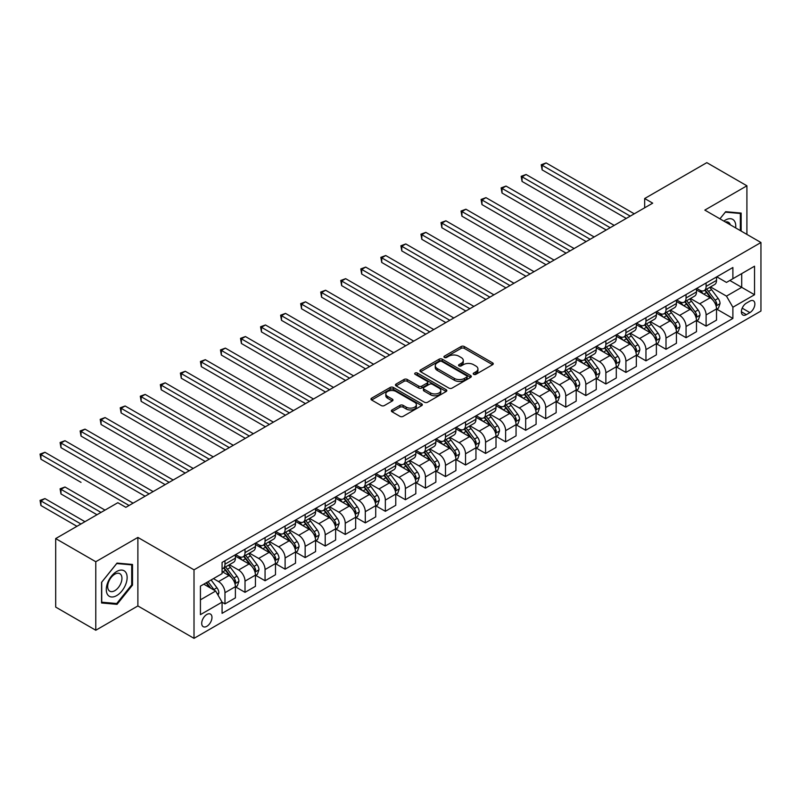 <?xml version="1.0" encoding="UTF-8"?>
<svg xmlns="http://www.w3.org/2000/svg" width="801" height="801" viewBox="0 0 801 801"><rect width="100%" height="100%" fill="white"/><g stroke="black" fill="none" stroke-linecap="round" stroke-linejoin="round"><path stroke-width="1.2" d="M473.681 374.347A1.562 0.901 0 0 0 475.884 374.347L492.605 364.685A2.223 1.282 0 0 0 493.256 363.784A2.223 1.282 0 0 0 492.605 362.873L464.27 346.513A2.223 1.282 0 0 0 461.126 346.513L444.395 356.165A1.562 0.901 0 0 0 443.944 356.805A1.562 0.901 0 0 0 444.395 357.436A1.562 0.901 0 0 0 446.598 357.436L448.77 356.195A7.129 4.115 0 0 1 458.843 356.195L461.206 357.556A7.129 4.115 0 0 1 463.288 360.46A7.129 4.115 0 0 1 461.206 363.374L459.033 364.625A1.562 0.901 0 0 0 458.583 365.256A1.562 0.901 0 0 0 459.033 365.897A1.562 0.901 0 0 0 461.246 365.897L463.409 364.645A7.129 4.115 0 0 1 473.481 364.645L475.844 366.007A7.129 4.115 0 0 1 477.927 368.911A7.129 4.115 0 0 1 475.844 371.824L473.681 373.076A1.562 0.901 0 0 0 473.221 373.707A1.562 0.901 0 0 0 473.681 374.347L473.681 373.076M206.848 626.312A7.259 4.195 120 0 0 211.584 619.914A7.259 4.195 120 0 0 210.473 614.097A7.259 4.195 120 0 0 206.848 614.457A7.259 4.195 120 0 0 202.102 620.855A7.259 4.195 120 0 0 203.214 626.672A7.259 4.195 120 0 0 206.848 626.312M392.019 409.952A2.223 1.282 0 0 0 391.359 410.863A2.223 1.282 0 0 0 392.019 411.764L399.969 416.36A2.223 1.282 0 0 0 403.113 416.36L421.686 405.636A2.223 1.282 0 0 0 422.337 404.725A2.223 1.282 0 0 0 421.686 403.814L393.351 387.454A2.223 1.282 0 0 0 390.207 387.454L371.624 398.177A2.223 1.282 0 0 0 370.973 399.088A2.223 1.282 0 0 0 371.624 399.999L381.236 405.546A2.223 1.282 0 0 0 384.38 405.546L392.33 400.951A2.223 1.282 0 0 0 392.981 400.039A2.223 1.282 0 0 0 392.33 399.138L387.564 396.385A5.957 3.434 0 0 1 385.822 393.952A5.957 3.434 0 0 1 389.496 390.778A5.957 3.434 0 0 1 395.994 391.519L414.648 402.292A5.957 3.434 0 0 1 416.39 404.725A5.957 3.434 0 0 1 412.715 407.899A5.957 3.434 0 0 1 406.227 407.158L403.113 405.356A2.223 1.282 0 0 0 399.969 405.356L392.019 409.952L392.019 411.764L399.969 407.208L399.969 405.356M137.882 537.421L95.78 561.731L55.69 538.582L55.69 607.098L95.78 630.247L137.882 605.946L194.012 638.347L194.012 569.831L137.882 537.421L137.882 605.946M746.912 234.413L746.912 185.802L704.82 210.102L760.95 242.513L194.012 569.831M746.912 185.802L706.822 162.653L644.675 198.528L644.675 207.789M55.69 538.582L117.837 502.698L125.857 507.333L652.695 203.164L644.675 198.528M448.92 388.095A2.223 1.282 0 0 0 452.074 388.095L470.648 377.371A2.223 1.282 0 0 0 471.298 376.46A2.223 1.282 0 0 0 470.648 375.549L442.312 359.188A2.223 1.282 0 0 0 439.158 359.188L420.585 369.912A2.223 1.282 0 0 0 419.934 370.823A2.223 1.282 0 0 0 420.585 371.734L448.92 388.095M415.779 374.678A1.562 0.901 0 0 1 417.361 374.898L417.361 373.046L446.167 389.686A2.223 1.282 0 0 1 446.818 390.588A2.223 1.282 0 0 1 446.167 391.499L427.594 402.222A2.223 1.282 0 0 1 424.44 402.222L396.105 385.862L396.105 384.049A2.223 1.282 0 0 0 395.454 384.961A2.223 1.282 0 0 0 396.105 385.862M396.105 384.049L404.054 379.454A2.223 1.282 0 0 1 407.208 379.454L418.703 386.092A2.223 1.282 0 0 0 421.847 386.092L427.123 383.048A2.223 1.282 0 0 0 427.774 382.137A2.223 1.282 0 0 0 427.123 381.226L415.158 374.327A1.562 0.901 0 0 1 414.698 373.687A1.562 0.901 0 0 1 415.659 372.855A1.562 0.901 0 0 1 417.361 373.046M749.886 301.126L746.352 303.158A7.029 4.055 120 0 0 741.766 309.356A7.029 4.055 120 0 0 742.837 314.993A7.029 4.055 120 0 0 746.352 314.643L749.886 312.61A7.029 4.055 120 0 0 754.482 306.413A7.029 4.055 120 0 0 753.401 300.775A7.029 4.055 120 0 0 749.886 301.126M194.012 638.347L760.95 311.028L760.95 242.513M716.765 276.816L726.467 282.423L732.885 278.718L732.885 267.514L222.077 562.422L222.077 573.626L200.43 586.122L200.43 614.647L222.077 602.142L222.077 613.346L732.885 318.438L732.885 307.234L726.467 296.12L710.517 286.918M732.885 278.718L754.532 266.212L754.532 294.738L732.885 307.234M95.78 561.731L95.78 630.247M729.841 280.48L741.706 287.329L741.706 273.622L754.532 266.212M726.467 296.12L741.706 287.329L754.532 294.738M200.43 599.829L215.659 591.038L203.794 584.179M222.077 602.242L224.971 603.904L224.971 592.7A9.071 5.237 -120 0 0 218.553 581.586L213.416 578.622M224.971 603.904L235.394 597.886L235.394 586.682A9.071 5.237 -120 0 0 228.976 575.569L222.077 571.594M235.634 586.913L245.016 592.329L245.016 581.125A9.071 5.237 -120 0 0 238.598 570.012L229.386 564.695M245.016 592.329L255.439 586.312L255.439 575.108A9.071 5.237 -120 0 0 249.021 563.994L235.394 556.124M255.679 575.338L265.061 580.755L265.061 569.551A9.071 5.237 -120 0 0 258.643 558.437L249.431 553.121M265.061 580.755L275.484 574.738L275.484 563.534A9.071 5.237 -120 0 0 269.066 552.42L255.439 544.55M275.724 563.764L285.106 569.181L285.106 557.977A9.071 5.237 -120 0 0 278.688 546.863L269.486 541.546M285.106 569.181L295.529 563.163L295.529 551.959A9.071 5.237 -120 0 0 289.121 540.845L275.484 532.975M295.769 552.189L305.151 557.606L305.151 546.402A9.071 5.237 -120 0 0 298.743 535.288L289.531 529.972M305.151 557.606L315.584 551.589L315.584 540.385A9.071 5.237 -120 0 0 309.166 529.271L295.529 521.401M315.824 540.615L325.206 546.032L325.206 534.828A9.071 5.237 -120 0 0 318.788 523.724L309.576 518.397M325.206 546.032L335.629 540.014L335.629 528.81A9.071 5.237 -120 0 0 329.211 517.696L315.584 509.826M335.869 529.04L345.251 534.457L345.251 523.253A9.071 5.237 -120 0 0 338.833 512.149L329.622 506.823M345.251 534.457L355.674 528.44L355.674 517.236A9.071 5.237 -120 0 0 349.256 506.122L335.629 498.252M355.914 517.466L365.296 522.883L365.296 511.679A9.071 5.237 -120 0 0 358.878 500.575L349.667 495.248M365.296 522.883L375.719 516.865L375.719 505.661A9.071 5.237 -120 0 0 369.311 494.547L355.674 486.678M375.959 505.892L385.341 511.308L385.341 500.104A9.071 5.237 -120 0 0 378.933 489L369.722 483.674M385.341 511.308L395.764 505.291L395.764 494.087A9.071 5.237 -120 0 0 389.356 482.973L375.719 475.103M396.004 494.317L405.396 499.734L405.396 488.53A9.071 5.237 -120 0 0 398.978 477.426L389.767 472.099M405.396 499.734L415.819 493.716L415.819 482.512A9.071 5.237 -120 0 0 409.401 471.409L395.764 463.529M416.059 482.743L425.441 488.159L425.441 476.955A9.071 5.237 -120 0 0 419.023 465.852L409.812 460.535M425.441 488.159L435.864 482.142L435.864 470.938A9.071 5.237 -120 0 0 429.446 459.834L415.819 451.954M436.104 471.168L445.486 476.585L445.486 465.381A9.071 5.237 -120 0 0 439.068 454.277L429.857 448.96M445.486 476.585L455.909 470.567L455.909 459.363A9.071 5.237 -120 0 0 449.491 448.26L435.864 440.38M456.149 459.594L465.531 465.011L465.531 453.807A9.071 5.237 -120 0 0 459.123 442.703L449.912 437.386M465.531 465.011L475.954 458.993L475.954 447.789A9.071 5.237 -120 0 0 469.546 436.685L455.909 428.815M476.195 448.019L485.576 453.436L485.576 442.232A9.071 5.237 -120 0 0 479.168 431.128L469.957 425.812M485.576 453.436L496.009 447.419L496.009 436.215A9.071 5.237 -120 0 0 489.591 425.111L475.954 417.241M496.25 436.445L505.631 441.862L505.631 430.658A9.071 5.237 -120 0 0 499.213 419.554L490.002 414.237M505.631 441.862L516.054 435.844L516.054 424.64A9.071 5.237 -120 0 0 509.636 413.536L496.009 405.666M516.295 424.88L525.676 430.297L525.676 419.093A9.071 5.237 -120 0 0 519.258 407.979L510.047 402.663M525.676 430.297L536.099 424.27L536.099 413.066A9.071 5.237 -120 0 0 529.681 401.962L516.054 394.092M536.34 413.306L545.721 418.723L545.721 407.519A9.071 5.237 -120 0 0 539.303 396.405L530.092 391.088M545.721 418.723L556.144 412.695L556.144 401.491A9.071 5.237 -120 0 0 549.736 390.387L536.099 382.518M556.385 401.732L565.766 407.148L565.766 395.944A9.071 5.237 -120 0 0 559.358 384.83L550.147 379.514M565.766 407.148L576.189 401.121L576.189 389.917A9.071 5.237 -120 0 0 569.781 378.813L556.144 370.943M576.44 390.157L585.821 395.574L585.821 384.37A9.071 5.237 -120 0 0 579.403 373.256L570.192 367.939M585.821 395.574L596.244 389.546L596.244 378.342A9.071 5.237 -120 0 0 589.826 367.238L576.189 359.369M596.485 378.583L605.866 383.999L605.866 372.795A9.071 5.237 -120 0 0 599.448 361.682L590.237 356.365M605.866 383.999L616.289 377.982L616.289 366.778A9.071 5.237 -120 0 0 609.871 355.664L596.244 347.794M616.53 367.008L625.911 372.425L625.911 361.221A9.071 5.237 -120 0 0 619.493 350.107L610.282 344.79M625.911 372.425L636.334 366.407L636.334 355.203A9.071 5.237 -120 0 0 629.916 344.09L616.289 336.22M636.575 355.434L645.956 360.85L645.956 349.647A9.071 5.237 -120 0 0 639.548 338.533L630.337 333.216M645.956 360.85L656.379 354.833L656.379 343.629A9.071 5.237 -120 0 0 649.971 332.515L636.334 324.645M656.62 343.859L666.001 349.276L666.001 338.072A9.071 5.237 -120 0 0 659.593 326.958L650.382 321.642M666.001 349.276L676.434 343.259L676.434 332.055A9.071 5.237 -120 0 0 670.016 320.941L656.379 313.071M676.675 332.285L686.057 337.702L686.057 326.498A9.071 5.237 -120 0 0 679.638 315.384L670.427 310.067M686.057 337.702L696.48 331.684L696.48 320.48A9.071 5.237 -120 0 0 690.062 309.366L676.434 301.496M696.72 320.71L706.102 326.127L706.102 314.923A9.071 5.237 -120 0 0 699.684 303.809L690.472 298.493M706.102 326.127L716.525 320.11L716.525 308.906A9.071 5.237 -120 0 0 710.107 297.792L696.48 289.922M696.72 288.39L699.684 290.102A9.071 5.237 -120 0 0 704.219 290.553A9.071 5.237 -120 0 0 706.102 286.398L706.102 282.973M676.675 299.964L679.638 301.677A9.071 5.237 -120 0 0 684.174 302.127A9.071 5.237 -120 0 0 686.057 297.972L686.057 294.548M656.62 311.539L659.593 313.251A9.071 5.237 -120 0 0 664.129 313.702A9.071 5.237 -120 0 0 666.001 309.546L666.001 306.122M636.575 323.113L639.548 324.826A9.071 5.237 -120 0 0 644.084 325.276A9.071 5.237 -120 0 0 645.956 321.121L645.956 317.697M616.53 334.688L619.493 336.4A9.071 5.237 -120 0 0 624.029 336.851A9.071 5.237 -120 0 0 625.911 332.695L625.911 329.271M596.485 346.262L599.448 347.974A9.071 5.237 -120 0 0 603.984 348.425A9.071 5.237 -120 0 0 605.866 344.27L605.866 340.846M576.44 357.837L579.403 359.549A9.071 5.237 -120 0 0 583.939 359.999A9.071 5.237 -120 0 0 585.821 355.844L585.821 352.42M556.385 369.411L559.358 371.123A9.071 5.237 -120 0 0 563.894 371.574A9.071 5.237 -120 0 0 565.766 367.419L565.766 363.994M536.34 380.986L539.303 382.698A9.071 5.237 -120 0 0 543.839 383.148A9.071 5.237 -120 0 0 545.721 378.993L545.721 375.569M516.295 392.56L519.258 394.272A9.071 5.237 -120 0 0 523.794 394.723A9.071 5.237 -120 0 0 525.676 390.568L525.676 387.143M496.25 404.135L499.213 405.847A9.071 5.237 -120 0 0 503.749 406.297A9.071 5.237 -120 0 0 505.631 402.142L505.631 398.718M476.195 415.709L479.168 417.421A9.071 5.237 -120 0 0 483.704 417.872A9.071 5.237 -120 0 0 485.576 413.716L485.576 410.292M456.149 427.283L459.123 428.996A9.071 5.237 -120 0 0 463.659 429.446A9.071 5.237 -120 0 0 465.531 425.291L465.531 421.867M436.104 438.858L439.068 440.57A9.071 5.237 -120 0 0 443.604 441.021A9.071 5.237 -120 0 0 445.486 436.865L445.486 433.441M416.059 450.432L419.023 452.144A9.071 5.237 -120 0 0 423.559 452.595A9.071 5.237 -120 0 0 425.441 448.44L425.441 445.016M396.004 462.007L398.978 463.719A9.071 5.237 -120 0 0 403.514 464.169A9.071 5.237 -120 0 0 405.396 460.014L405.396 456.59M375.959 473.581L378.933 475.293A9.071 5.237 -120 0 0 383.469 475.744A9.071 5.237 -120 0 0 385.341 471.589L385.341 468.164M355.914 485.156L358.878 486.868A9.071 5.237 -120 0 0 363.414 487.318A9.071 5.237 -120 0 0 365.296 483.163L365.296 479.739M335.869 496.73L338.833 498.442A9.071 5.237 -120 0 0 343.369 498.893A9.071 5.237 -120 0 0 345.251 494.738L345.251 491.313M315.824 508.305L318.788 510.017A9.071 5.237 -120 0 0 323.324 510.467A9.071 5.237 -120 0 0 325.206 506.312L325.206 502.888M295.769 519.879L298.743 521.591A9.071 5.237 -120 0 0 303.279 522.042A9.071 5.237 -120 0 0 305.151 517.887L305.151 514.462M275.724 531.453L278.688 533.166A9.071 5.237 -120 0 0 283.234 533.616A9.071 5.237 -120 0 0 285.106 529.461L285.106 526.037M255.679 543.028L258.643 544.74A9.071 5.237 -120 0 0 263.179 545.191A9.071 5.237 -120 0 0 265.061 541.035L265.061 537.611M235.634 554.602L238.598 556.315A9.071 5.237 -120 0 0 243.134 556.765A9.071 5.237 -120 0 0 245.016 552.61L245.016 549.186M716.765 309.136L732.885 318.438M704.219 290.553L714.642 284.535A9.071 5.237 -120 0 0 716.525 280.38L716.525 276.956M684.174 302.127L694.597 296.11A9.071 5.237 -120 0 0 696.48 291.954L696.48 288.53M664.129 313.702L674.552 307.684A9.071 5.237 -120 0 0 676.434 303.529L676.434 300.105M644.084 325.276L654.507 319.259A9.071 5.237 -120 0 0 656.379 315.103L656.379 311.679M624.029 336.851L634.462 330.833A9.071 5.237 -120 0 0 636.334 326.678L636.334 323.254M603.984 348.425L614.407 342.407A9.071 5.237 -120 0 0 616.289 338.252L616.289 334.828M583.939 359.999L594.362 353.982A9.071 5.237 -120 0 0 596.244 349.827L596.244 346.402M563.894 371.574L574.317 365.556A9.071 5.237 -120 0 0 576.189 361.401L576.189 357.977M543.839 383.148L554.272 377.131A9.071 5.237 -120 0 0 556.144 372.976L556.144 369.551M523.794 394.723L534.217 388.705A9.071 5.237 -120 0 0 536.099 384.55L536.099 381.126M503.749 406.297L514.172 400.28A9.071 5.237 -120 0 0 516.054 396.125L516.054 392.7M483.704 417.872L494.127 411.854A9.071 5.237 -120 0 0 496.009 407.699L496.009 404.275M463.659 429.446L474.082 423.429A9.071 5.237 -120 0 0 475.954 419.273L475.954 415.849M443.604 441.021L454.027 435.003A9.071 5.237 -120 0 0 455.909 430.848L455.909 427.424M423.559 452.595L433.982 446.578A9.071 5.237 -120 0 0 435.864 442.422L435.864 438.998M403.514 464.169L413.937 458.152A9.071 5.237 -120 0 0 415.819 453.997L415.819 450.573M383.469 475.744L393.892 469.726A9.071 5.237 -120 0 0 395.764 465.571L395.764 462.147M363.414 487.318L373.847 481.301A9.071 5.237 -120 0 0 375.719 477.146L375.719 473.721M343.369 498.893L353.792 492.875A9.071 5.237 -120 0 0 355.674 488.72L355.674 485.296M323.324 510.467L333.747 504.45A9.071 5.237 -120 0 0 335.629 500.295L335.629 496.87M303.279 522.042L313.702 516.024A9.071 5.237 -120 0 0 315.584 511.869L315.584 508.445M283.234 533.616L293.657 527.599A9.071 5.237 -120 0 0 295.529 523.443L295.529 520.019M263.179 545.191L273.602 539.173A9.071 5.237 -120 0 0 275.484 535.018L275.484 531.594M243.134 556.765L253.557 550.738A9.071 5.237 -120 0 0 255.439 546.592L255.439 543.158M222.077 568.7A9.071 5.237 -120 0 0 223.089 568.34L233.512 562.312A9.071 5.237 -120 0 0 235.394 558.167L235.394 554.733M223.089 568.34A9.071 5.237 -120 0 0 224.971 564.184L224.971 560.76M215.659 591.038L222.077 602.142M741.145 231.078L741.145 213.076L725.666 211.694L719.929 218.833L725.346 212.145L740.344 213.487L740.344 230.618M101.557 602.973L117.036 604.355L132.505 585.1L132.505 564.465L117.036 563.083L101.557 582.337L101.557 602.973M131.704 584.64L132.505 585.1M115.394 603.413L117.036 604.355M474.302 374.568L475.844 373.677A7.129 4.115 0 0 0 477.927 370.763L477.927 368.911M463.288 360.46L463.288 362.312A7.129 4.115 0 0 1 461.206 365.226L459.664 366.117M492.575 364.705L464.27 348.365A2.223 1.282 0 0 0 461.126 348.365L445.016 357.657M470.648 375.549L470.648 377.371L442.312 361.041A2.223 1.282 0 0 0 439.158 361.041L420.615 371.754M466.713 377.091A1.562 0.901 0 0 0 467.163 376.46A1.562 0.901 0 0 0 466.713 375.819L441.842 361.461A1.562 0.901 0 0 0 439.639 361.461L437.356 362.783A7.129 4.115 0 0 0 435.263 365.687A7.129 4.115 0 0 0 437.356 368.6L454.357 378.412A7.129 4.115 0 0 0 464.43 378.412L466.713 377.091L466.713 378.943A1.562 0.901 0 0 0 467.163 378.312L467.163 376.46M435.263 365.687L435.263 367.539A7.129 4.115 0 0 0 437.356 370.452L437.356 368.6M466.713 378.943L464.43 380.265A7.129 4.115 0 0 1 454.357 380.265L437.356 370.452M396.135 385.882L404.054 381.306L404.054 379.454M427.774 382.137L427.774 383.989A2.223 1.282 0 0 1 427.123 384.901L421.847 387.944A2.223 1.282 0 0 1 418.703 387.944L407.208 381.306A2.223 1.282 0 0 0 404.054 381.306M417.361 374.898L446.137 391.519M430.628 392.981A5.957 3.434 0 0 0 437.116 393.722A5.957 3.434 0 0 0 440.79 390.548A5.957 3.434 0 0 0 439.048 388.115L432.47 384.32A2.223 1.282 0 0 0 429.326 384.32L424.049 387.364A2.223 1.282 0 0 0 423.399 388.275A2.223 1.282 0 0 0 424.049 389.186L430.628 392.981L430.628 394.833A5.957 3.434 0 0 0 437.116 395.574A5.957 3.434 0 0 0 440.79 392.4L440.79 390.548M423.399 388.275L423.399 390.127A2.223 1.282 0 0 0 424.049 391.038L424.049 389.186M430.628 394.833L424.049 391.038M416.39 404.725L416.39 406.578A5.957 3.434 0 0 1 412.715 409.752A5.957 3.434 0 0 1 406.227 409.011L403.113 407.208A2.223 1.282 0 0 0 399.969 407.208M385.822 393.952L385.822 395.804A5.957 3.434 0 0 0 387.564 398.237L387.564 396.385M392.3 400.971L387.564 398.237M421.686 403.814L421.686 405.636L393.351 389.306A2.223 1.282 0 0 0 390.207 389.306L371.654 400.019M716.525 309.276L718.447 308.165L720.049 303.529A6.008 3.474 -120 0 0 718.137 298.413L711.578 289.662A17.352 10.023 -120 0 0 709.686 287.399M703.168 293.787A17.352 10.023 -120 0 0 699.623 290.062M715.974 305.592L716.805 303.789A6.008 3.474 -120 0 0 715.083 300.175L708.535 291.424A17.352 10.023 -120 0 0 706.642 289.161M705.03 290.092A14.398 8.31 60 0 1 707.393 292.776L712.94 300.185M542.117 216.17L586.142 241.582L502.017 193.021L502.017 188.395L506.032 186.072L594.152 236.956M704.72 290.272A17.352 10.023 60 0 1 706.612 292.535L710.968 298.352M630.237 216.12L542.117 165.246L546.122 162.923L634.252 213.807M626.232 218.433L542.117 169.872L542.117 165.246L541.236 164.736L546.122 162.923M542.117 169.872L541.236 164.736M696.48 320.851L698.402 319.739L700.004 315.103A6.008 3.474 -120 0 0 698.092 309.987L691.533 301.236A17.352 10.023 -120 0 0 689.641 298.973M683.123 305.361A17.352 10.023 -120 0 0 679.568 301.637M695.929 317.166L696.76 315.364A6.008 3.474 -120 0 0 695.038 311.749L688.49 302.998A17.352 10.023 -120 0 0 686.597 300.735M684.975 301.667A14.398 8.31 60 0 1 687.348 304.35L692.885 311.759M522.062 227.744L566.087 253.156L481.972 204.595L481.972 199.97L485.977 197.647L574.107 248.53M684.665 301.847A17.352 10.023 60 0 1 686.567 304.11L690.923 309.927M676.434 332.425L678.357 331.314L679.959 326.678A6.008 3.474 -120 0 0 678.036 321.561L671.488 312.811A17.352 10.023 -120 0 0 669.596 310.548M663.078 316.936A17.352 10.023 -120 0 0 659.523 313.211M675.884 328.74L676.715 326.938A6.008 3.474 -120 0 0 674.993 323.324L668.445 314.573A17.352 10.023 -120 0 0 666.542 312.31M664.93 313.241A14.398 8.31 60 0 1 667.293 315.924L672.84 323.324M502.017 239.319L546.042 264.73L461.927 216.17L461.927 211.544L465.932 209.221L554.062 260.105M664.62 313.421A17.352 10.023 60 0 1 666.512 315.684L670.868 321.501M656.379 343.999L658.312 342.888L659.914 338.252A6.008 3.474 -120 0 0 657.991 333.136L651.443 324.385A17.352 10.023 -120 0 0 649.551 322.122M643.033 328.51A17.352 10.023 -120 0 0 639.478 324.785M655.839 340.315L656.67 338.513A6.008 3.474 -120 0 0 654.948 334.898L648.389 326.147A17.352 10.023 -120 0 0 646.497 323.884M644.885 324.816A14.398 8.31 60 0 1 647.248 327.499L652.795 334.898M481.972 250.893L525.997 276.305L441.882 227.744L441.882 223.119L445.887 220.796L534.017 271.679M644.575 324.996A17.352 10.023 60 0 1 646.467 327.259L650.823 333.076M610.192 227.694L522.062 176.821L526.077 174.498L614.207 225.381M606.187 230.007L522.062 181.447L522.062 176.821L521.181 176.31L526.077 174.498M522.062 181.447L521.181 176.31M590.147 239.269L501.136 187.885L506.032 186.072M502.017 193.021L501.136 187.885M570.102 250.843L481.091 199.459L485.977 197.647M481.972 204.595L481.091 199.459M636.334 355.574L638.257 354.463L639.859 349.827A6.008 3.474 -120 0 0 637.946 344.71L631.388 335.959A17.352 10.023 -120 0 0 629.496 333.697M622.978 340.085A17.352 10.023 -120 0 0 619.433 336.36M635.784 351.889L636.615 350.087A6.008 3.474 -120 0 0 634.903 346.473L628.344 337.722A17.352 10.023 -120 0 0 626.452 335.459M624.84 336.39A14.398 8.31 60 0 1 627.203 339.073L632.75 346.473M461.927 262.468L505.952 287.879L421.827 239.319L421.827 234.683L425.842 232.37L513.972 283.254M624.53 336.57A17.352 10.023 60 0 1 626.422 338.833L630.777 344.65M550.057 262.418L461.046 211.033L465.932 209.221M461.927 216.17L461.046 211.033M735.658 227.915A14.738 8.511 120 0 0 734.377 220.916A14.738 8.511 120 0 0 723.854 221.096M730.312 224.821A10.093 5.827 120 0 0 729.631 223.359A10.093 5.827 120 0 0 728.489 222.308A10.093 5.827 120 0 0 725.406 221.987M739.343 212.916L740.344 213.487M116.716 571.493A14.738 8.511 120 0 0 106.283 589.556A14.738 8.511 120 0 0 116.716 595.574A14.738 8.511 120 0 0 127.139 577.511A14.738 8.511 120 0 0 116.716 571.493M114.813 574.197A10.093 5.827 120 0 0 108.215 583.088A10.093 5.827 120 0 0 109.767 591.178A10.093 5.827 120 0 0 114.813 590.677A10.093 5.827 120 0 0 121.402 581.786A10.093 5.827 120 0 0 119.86 573.696A10.093 5.827 120 0 0 114.813 574.197M131.704 584.87L116.716 603.523L101.717 602.192L101.717 582.197L116.716 563.544L131.704 564.875L131.704 584.87M130.713 564.304L131.704 564.875M616.289 367.148L618.212 366.037L619.814 361.401A6.008 3.474 -120 0 0 617.901 356.285L611.343 347.534A17.352 10.023 -120 0 0 609.451 345.271M602.933 351.659A17.352 10.023 -120 0 0 599.378 347.934M615.739 363.464L616.57 361.662A6.008 3.474 -120 0 0 614.848 358.047L608.299 349.296A17.352 10.023 -120 0 0 606.407 347.033M604.795 347.964A14.398 8.31 60 0 1 607.158 350.648L612.705 358.047M441.882 274.042L485.897 299.454L401.782 250.893L401.782 246.257L405.797 243.945L493.917 294.828M604.485 348.145A17.352 10.023 60 0 1 606.377 350.407L610.732 356.225M596.244 378.713L598.167 377.611L599.769 372.976A6.008 3.474 -120 0 0 597.846 367.859L591.298 359.108A17.352 10.023 -120 0 0 589.406 356.845M582.888 363.233A17.352 10.023 -120 0 0 579.333 359.509M595.694 375.038L596.525 373.236A6.008 3.474 -120 0 0 594.803 369.621L588.254 360.871A17.352 10.023 -120 0 0 586.362 358.608M584.74 359.539A14.398 8.31 60 0 1 587.103 362.222L592.65 369.621M421.827 285.617L465.852 311.028L381.737 262.468L381.737 257.832L385.742 255.519L473.872 306.403M584.43 359.709A17.352 10.023 60 0 1 586.322 361.982L590.687 367.799M576.189 390.287L578.122 389.176L579.724 384.55A6.008 3.474 -120 0 0 577.801 379.434L571.253 370.683A17.352 10.023 -120 0 0 569.361 368.42M562.843 374.808A17.352 10.023 -120 0 0 559.288 371.083M575.649 386.613L576.48 384.81A6.008 3.474 -120 0 0 574.758 381.196L568.199 372.445A17.352 10.023 -120 0 0 566.307 370.172M564.695 371.113A14.398 8.31 60 0 1 567.058 373.797L572.605 381.196M401.782 297.191L445.807 322.603L361.692 274.042L361.692 269.406L365.697 267.093L453.827 317.977M564.385 371.284A17.352 10.023 60 0 1 566.277 373.556L570.632 379.374M556.144 401.862L558.067 400.75L559.679 396.125A6.008 3.474 -120 0 0 557.756 391.008L551.208 382.257A17.352 10.023 -120 0 0 549.306 379.994M542.798 386.382A17.352 10.023 -120 0 0 539.243 382.658M555.604 398.187L556.435 396.385A6.008 3.474 -120 0 0 554.713 392.77L548.154 384.019A17.352 10.023 -120 0 0 546.262 381.747M544.65 382.688A14.398 8.31 60 0 1 547.013 385.371L552.56 392.77M381.737 308.765L425.762 334.177L341.637 285.617L341.637 280.981L345.652 278.668L433.782 329.551M544.34 382.858A17.352 10.023 60 0 1 546.232 385.131L550.587 390.948M536.099 413.436L538.022 412.325L539.624 407.699A6.008 3.474 -120 0 0 537.711 402.583L531.153 393.832A17.352 10.023 -120 0 0 529.261 391.569M522.743 397.957A17.352 10.023 -120 0 0 519.198 394.232M535.549 409.762L536.38 407.959A6.008 3.474 -120 0 0 534.657 404.345L528.109 395.594A17.352 10.023 -120 0 0 526.217 393.321M524.605 394.262A14.398 8.31 60 0 1 526.968 396.946L532.515 404.345M361.692 320.34L405.717 345.752L321.591 297.191L321.591 292.555L325.606 290.242L413.727 341.126M524.295 394.432A17.352 10.023 60 0 1 526.187 396.705L530.542 402.523M530.002 273.992L440.991 222.608L445.887 220.796M441.882 227.744L440.991 222.608M509.957 285.567L420.946 234.182L425.842 232.37M421.827 239.319L420.946 234.182M489.912 297.141L400.9 245.757L405.797 243.945M401.782 250.893L400.9 245.757M469.867 308.715L380.855 257.331L385.742 255.519M381.737 262.468L380.855 257.331M449.812 320.29L360.81 268.906L365.697 267.093M361.692 274.042L360.81 268.906M516.054 425.011L517.977 423.899L519.579 419.273A6.008 3.474 -120 0 0 517.666 414.157L511.108 405.406A17.352 10.023 -120 0 0 509.216 403.143M502.698 409.531A17.352 10.023 -120 0 0 499.143 405.807M515.504 421.336L516.335 419.534A6.008 3.474 -120 0 0 514.612 415.919L508.064 407.168A17.352 10.023 -120 0 0 506.172 404.895M504.55 405.827A14.398 8.31 60 0 1 506.923 408.52L512.46 415.919M341.637 331.914L385.661 357.326L301.546 308.765L301.546 304.13L305.551 301.817L393.681 352.7M504.24 406.007A17.352 10.023 60 0 1 506.142 408.28L510.497 414.097M429.767 331.864L340.755 280.48L345.652 278.668M341.637 285.617L340.755 280.48M496.009 436.585L497.932 435.474L499.534 430.848A6.008 3.474 -120 0 0 497.611 425.731L491.063 416.981A17.352 10.023 -120 0 0 489.171 414.718M482.653 421.106A17.352 10.023 -120 0 0 479.098 417.381M495.459 432.91L496.29 431.108A6.008 3.474 -120 0 0 494.567 427.484L488.019 418.743A17.352 10.023 -120 0 0 486.117 416.47M484.505 417.401A14.398 8.31 60 0 1 486.868 420.094L492.415 427.494M321.591 343.489L365.616 368.901L281.501 320.34L281.501 315.704L285.506 313.391L373.636 364.275M484.194 417.581A17.352 10.023 60 0 1 486.087 419.854L490.442 425.671M409.722 343.439L320.71 292.045L325.606 290.242M321.591 297.191L320.71 292.045M475.954 448.16L477.887 447.048L479.489 442.422A6.008 3.474 -120 0 0 477.566 437.306L471.018 428.555A17.352 10.023 -120 0 0 469.126 426.292M462.608 432.67A17.352 10.023 -120 0 0 459.053 428.956M475.414 444.485L476.245 442.683A6.008 3.474 -120 0 0 474.522 439.058L467.964 430.317A17.352 10.023 -120 0 0 466.072 428.044M464.46 428.976A14.398 8.31 60 0 1 466.823 431.669L472.37 439.068M301.546 355.063L345.571 380.475L261.456 331.914L261.456 327.279L265.461 324.966L353.591 375.849M464.149 429.156A17.352 10.023 60 0 1 466.042 431.429L470.397 437.246M389.676 355.013L300.665 303.619L305.551 301.817M301.546 308.765L300.665 303.619M455.909 459.734L457.832 458.623L459.434 453.997A6.008 3.474 -120 0 0 457.521 448.88L450.963 440.129A17.352 10.023 -120 0 0 449.071 437.867M442.553 444.245A17.352 10.023 -120 0 0 439.008 440.53M455.358 456.059L456.19 454.247A6.008 3.474 -120 0 0 454.477 450.633L447.919 441.892A17.352 10.023 -120 0 0 446.027 439.619M444.415 440.55A14.398 8.31 60 0 1 446.778 443.243L452.325 450.643M281.501 366.638L325.526 392.049L241.401 343.489L241.401 338.853L245.416 336.54L333.546 387.424M444.104 440.73A17.352 10.023 60 0 1 445.997 443.003L450.352 448.82M369.631 366.588L280.62 315.194L285.506 313.391M281.501 320.34L280.62 315.194M435.864 471.308L437.787 470.197L439.389 465.571A6.008 3.474 -120 0 0 437.476 460.455L430.918 451.704A17.352 10.023 -120 0 0 429.026 449.441M422.507 455.819A17.352 10.023 -120 0 0 418.953 452.104M435.313 467.634L436.144 465.822A6.008 3.474 -120 0 0 434.422 462.207L427.874 453.466A17.352 10.023 -120 0 0 425.982 451.193M424.37 452.124A14.398 8.31 60 0 1 426.733 454.818L432.27 462.217M261.456 378.212L305.471 403.624L221.356 355.063L221.356 350.427L225.371 348.115L313.491 398.998M424.059 452.305A17.352 10.023 60 0 1 425.952 454.578L430.307 460.395M349.576 378.162L260.565 326.768L265.461 324.966M261.456 331.914L260.565 326.768M415.819 482.883L417.742 481.771L419.344 477.146A6.008 3.474 -120 0 0 417.421 472.029L410.873 463.278A17.352 10.023 -120 0 0 408.981 461.016M402.462 467.394A17.352 10.023 -120 0 0 398.908 463.679M415.268 479.208L416.099 477.396A6.008 3.474 -120 0 0 414.377 473.781L407.829 465.041A17.352 10.023 -120 0 0 405.937 462.768M404.315 463.699A14.398 8.31 60 0 1 406.678 466.392L412.225 473.791M241.401 389.787L285.426 415.198L201.311 366.638L201.311 362.002L205.316 359.689L293.446 410.573M404.004 463.879A17.352 10.023 60 0 1 405.897 466.152L410.262 471.969M329.531 389.737L240.52 338.342L245.416 336.54M241.401 343.489L240.52 338.342M395.764 494.457L397.696 493.346L399.298 488.72A6.008 3.474 -120 0 0 397.376 483.604L390.828 474.853A17.352 10.023 -120 0 0 388.936 472.59M382.417 478.968A17.352 10.023 -120 0 0 378.863 475.253M395.223 490.783L396.054 488.97A6.008 3.474 -120 0 0 394.332 485.356L387.774 476.615A17.352 10.023 -120 0 0 385.882 474.342M384.27 475.273A14.398 8.31 60 0 1 386.633 477.967L392.18 485.366M221.356 401.361L265.381 426.773L181.266 378.212L181.266 373.576L185.271 371.264L273.401 422.147M383.959 475.454A17.352 10.023 60 0 1 385.852 477.726L390.207 483.534M375.719 506.032L377.641 504.92L379.253 500.295A6.008 3.474 -120 0 0 377.331 495.178L370.783 486.427A17.352 10.023 -120 0 0 368.881 484.164M362.372 490.542A17.352 10.023 -120 0 0 358.818 486.828M375.178 502.357L375.999 500.545A6.008 3.474 -120 0 0 374.287 496.93L367.729 488.189A17.352 10.023 -120 0 0 365.837 485.917M364.225 486.848A14.398 8.31 60 0 1 366.588 489.541L372.135 496.94M201.311 412.936L245.336 438.347L161.211 389.787L161.211 385.151L165.226 382.838L253.356 433.721M363.914 487.028A17.352 10.023 60 0 1 365.807 489.301L370.162 495.108M355.674 517.606L357.596 516.495L359.198 511.869A6.008 3.474 -120 0 0 357.286 506.753L350.728 498.002A17.352 10.023 -120 0 0 348.835 495.729M342.317 502.117A17.352 10.023 -120 0 0 338.773 498.402M355.123 513.922L355.954 512.119A6.008 3.474 -120 0 0 354.232 508.505L347.684 499.764A17.352 10.023 -120 0 0 345.792 497.491M344.18 498.422A14.398 8.31 60 0 1 346.543 501.116L352.09 508.515M181.266 424.51L225.281 449.922L141.166 401.361L141.166 396.725L145.181 394.412L233.301 445.296M343.869 498.602A17.352 10.023 60 0 1 345.762 500.875L350.117 506.683M335.629 529.181L337.551 528.069L339.153 523.443A6.008 3.474 -120 0 0 337.241 518.327L330.683 509.576A17.352 10.023 -120 0 0 328.79 507.303M322.272 513.691A17.352 10.023 -120 0 0 318.718 509.977M335.078 525.496L335.909 523.694A6.008 3.474 -120 0 0 334.187 520.079L327.639 511.338A17.352 10.023 -120 0 0 325.747 509.066M324.125 509.997A14.398 8.31 60 0 1 326.498 512.69L332.035 520.089M161.211 436.084L205.236 461.496L121.121 412.926L121.121 408.3L125.126 405.987L213.256 456.87M323.814 510.177A17.352 10.023 60 0 1 325.717 512.45L330.072 518.257M315.584 540.755L317.506 539.644L319.108 535.018A6.008 3.474 -120 0 0 317.186 529.902L310.638 521.151A17.352 10.023 -120 0 0 308.745 518.878M302.227 525.266A17.352 10.023 -120 0 0 298.673 521.551M315.033 537.07L315.864 535.268A6.008 3.474 -120 0 0 314.142 531.654L307.594 522.913A17.352 10.023 -120 0 0 305.692 520.64M304.08 521.571A14.398 8.31 60 0 1 306.443 524.265L311.99 531.664M141.166 447.649L185.191 473.071L101.076 424.5L101.076 419.874L105.081 417.561L193.211 468.445M303.769 521.751A17.352 10.023 60 0 1 305.662 524.024L310.017 529.831M295.529 552.33L297.461 551.218L299.063 546.592A6.008 3.474 -120 0 0 297.141 541.476L290.593 532.725A17.352 10.023 -120 0 0 288.7 530.452M282.182 536.84A17.352 10.023 -120 0 0 278.628 533.126M294.988 548.645L295.819 546.843A6.008 3.474 -120 0 0 294.097 543.228L287.539 534.487A17.352 10.023 -120 0 0 285.647 532.214M284.035 533.146A14.398 8.31 60 0 1 286.398 535.839L291.944 543.238M121.121 459.223L165.146 484.645L81.031 436.074L81.031 431.449L85.036 429.136L173.166 480.009M283.724 533.326A17.352 10.023 60 0 1 285.617 535.599L289.972 541.406M275.484 563.904L277.406 562.793L279.008 558.167A6.008 3.474 -120 0 0 277.096 553.04L270.538 544.3A17.352 10.023 -120 0 0 268.645 542.027M262.127 548.415A17.352 10.023 -120 0 0 258.583 544.7M274.933 560.219L275.764 558.417A6.008 3.474 -120 0 0 274.052 554.803L267.494 546.062A17.352 10.023 -120 0 0 265.602 543.789M263.99 544.72A14.398 8.31 60 0 1 266.353 547.413L271.899 554.813M101.076 470.798L145.101 496.219L60.976 447.649L60.976 443.023L64.991 440.71L153.121 491.584M263.679 544.9A17.352 10.023 60 0 1 265.572 547.173L269.927 552.98M255.439 575.478L257.361 574.367L258.963 569.741A6.008 3.474 -120 0 0 257.051 564.615L250.493 555.874A17.352 10.023 -120 0 0 248.6 553.601M242.082 559.989A17.352 10.023 -120 0 0 238.528 556.274M254.888 571.794L255.719 569.992A6.008 3.474 -120 0 0 253.997 566.377L247.449 557.636A17.352 10.023 -120 0 0 245.557 555.363M243.945 556.294A14.398 8.31 60 0 1 246.308 558.988L251.844 566.387M81.031 482.372L40.931 459.223L40.931 454.598L44.946 452.285L133.066 503.158M243.634 556.475A17.352 10.023 60 0 1 245.527 558.738L249.882 564.555M235.394 587.053L237.316 585.942L238.918 581.316A6.008 3.474 -120 0 0 236.996 576.189L230.448 567.448A17.352 10.023 -120 0 0 228.555 565.176M234.843 583.368L235.674 581.566A6.008 3.474 -120 0 0 233.952 577.952L227.404 569.201A17.352 10.023 -120 0 0 225.512 566.938M223.89 567.869A14.398 8.31 60 0 1 226.252 570.562L231.799 577.962M105.001 510.107L64.991 487.008L60.976 489.321L60.976 493.947L96.981 514.733M223.579 568.049A17.352 10.023 60 0 1 225.471 570.312L229.837 576.129M60.976 493.947L60.095 488.81L100.996 512.42M60.095 488.81L64.991 487.008M218.072 595.203L218.873 592.89A6.008 3.474 -120 0 0 216.951 587.764L211.104 579.964M84.956 521.681L44.946 498.582L40.931 500.895L40.931 505.521L76.936 526.307M214.448 590.337A6.008 3.474 -120 0 0 213.907 589.526L208.06 581.726M206.548 582.587L210.753 588.204M206.137 582.828L209.702 587.594M40.931 505.521L40.05 500.385L80.941 523.994M40.05 500.385L44.946 498.582M309.486 401.311L220.475 349.917L225.371 348.115M221.356 355.063L220.475 349.917M289.441 412.885L200.43 361.491L205.316 359.689M201.311 366.638L200.43 361.491M269.386 424.46L180.385 373.066L185.271 371.264M181.266 378.212L180.385 373.066M249.341 436.034L160.33 384.64L165.226 382.838M161.211 389.787L160.33 384.64M229.296 447.609L140.285 396.215L145.181 394.412M141.166 401.361L140.285 396.215M209.251 459.183L120.24 407.789L125.126 405.987M121.121 412.926L120.24 407.789M189.206 470.758L100.195 419.364L105.081 417.561M101.076 424.5L100.195 419.364M169.151 482.332L80.14 430.938L85.036 429.136M81.031 436.074L80.14 430.938M149.106 493.907L60.095 442.512L64.991 440.71M60.976 447.649L60.095 442.512M129.061 505.481L40.05 454.087L44.946 452.285M40.931 459.223L40.05 454.087M218.553 581.586L228.976 575.569M238.598 570.012L249.021 563.994M258.643 558.437L269.066 552.42M278.688 546.863L289.121 540.845M298.743 535.288L309.166 529.271M318.788 523.724L329.211 517.696M338.833 512.149L349.256 506.122M358.878 500.575L369.311 494.547M378.933 489L389.356 482.973M398.978 477.426L409.401 471.409M419.023 465.852L429.446 459.834M439.068 454.277L449.491 448.26M459.123 442.703L469.546 436.685M479.168 431.128L489.591 425.111M499.213 419.554L509.636 413.536M519.258 407.979L529.681 401.962M539.303 396.405L549.736 390.387M559.358 384.83L569.781 378.813M579.403 373.256L589.826 367.238M599.448 361.682L609.871 355.664M619.493 350.107L629.916 344.09M639.548 338.533L649.971 332.515M659.593 326.958L670.016 320.941M679.638 315.384L690.062 309.366M699.684 303.809L710.107 297.792M706.102 286.398L716.525 280.38M706.102 314.923L716.525 308.906M686.057 326.498L696.48 320.48M686.057 297.972L696.48 291.954M666.001 338.072L676.434 332.055M666.001 309.546L676.434 303.529M645.956 349.647L656.379 343.629M645.956 321.121L656.379 315.103M625.911 361.221L636.334 355.203M625.911 332.695L636.334 326.678M605.866 372.795L616.289 366.778M605.866 344.27L616.289 338.252M585.821 384.37L596.244 378.342M585.821 355.844L596.244 349.827M565.766 395.944L576.189 389.917M565.766 367.419L576.189 361.401M545.721 407.519L556.144 401.491M545.721 378.993L556.144 372.976M525.676 419.093L536.099 413.066M525.676 390.568L536.099 384.55M505.631 430.658L516.054 424.64M505.631 402.142L516.054 396.125M485.576 442.232L496.009 436.215M485.576 413.716L496.009 407.699M465.531 453.807L475.954 447.789M465.531 425.291L475.954 419.273M445.486 465.381L455.909 459.363M445.486 436.865L455.909 430.848M425.441 476.955L435.864 470.938M425.441 448.44L435.864 442.422M405.396 488.53L415.819 482.512M405.396 460.014L415.819 453.997M385.341 500.104L395.764 494.087M385.341 471.589L395.764 465.571M365.296 511.679L375.719 505.661M365.296 483.163L375.719 477.146M345.251 523.253L355.674 517.236M345.251 494.738L355.674 488.72M325.206 534.828L335.629 528.81M325.206 506.312L335.629 500.295M305.151 546.402L315.584 540.385M305.151 517.887L315.584 511.869M285.106 557.977L295.529 551.959M285.106 529.461L295.529 523.443M265.061 569.551L275.484 563.534M265.061 541.035L275.484 535.018M245.016 581.125L255.439 575.108M245.016 552.61L255.439 546.592M224.971 592.7L235.394 586.682M224.971 564.184L235.394 558.167M742.197 308.165L749.886 312.61M741.386 311.769L746.352 314.643M475.844 373.677L475.844 371.824M459.033 365.897L459.033 364.625M461.206 365.226L461.206 363.374M444.395 357.436L444.395 356.165M461.126 348.365L461.126 346.513M464.27 348.365L464.27 346.513M492.605 364.685L492.605 362.873M420.585 371.734L420.585 369.912M439.158 361.041L439.158 359.188M442.312 361.041L442.312 359.188M454.357 380.265L454.357 378.412M464.43 380.265L464.43 378.412M407.208 381.306L407.208 379.454M418.703 387.944L418.703 386.092M421.847 387.944L421.847 386.092M427.123 384.901L427.123 383.048M446.167 391.499L446.167 389.686M403.113 407.208L403.113 405.356M406.227 409.011L406.227 407.158M392.33 400.951L392.33 399.138M371.624 399.999L371.624 398.177M390.207 389.306L390.207 387.454M393.351 389.306L393.351 387.454M716.074 305.922L720.009 303.649M708.535 291.424L711.578 289.662M703.809 294.157L706.612 292.535M715.083 300.175L718.137 298.413M714.612 302.518L716.805 303.789M696.029 317.496L699.964 315.224M688.49 302.998L691.533 301.236M683.764 305.732L686.567 304.11M695.038 311.749L698.092 309.987M694.567 314.092L696.76 315.364M675.984 329.071L679.919 326.798M668.445 314.573L671.488 312.811M663.719 317.306L666.512 315.684M674.993 323.324L678.036 321.561M674.512 325.667L676.715 326.938M655.939 340.645L659.874 338.372M648.389 326.147L651.443 324.385M643.664 328.881L646.467 327.259M654.948 334.898L657.991 333.136M654.467 337.241L656.67 338.513M635.884 352.22L639.829 349.947M628.344 337.722L631.388 335.959M623.619 340.445L626.422 338.833M634.903 346.473L637.946 344.71M634.422 348.815L636.615 350.087M615.839 363.794L619.774 361.521M608.299 349.296L611.343 347.534M603.574 352.019L606.377 350.407M614.848 358.047L617.901 356.285M614.377 360.39L616.57 361.662M595.794 375.369L599.729 373.096M588.254 360.871L591.298 359.108M583.528 363.594L586.322 361.982M594.803 369.621L597.846 367.859M594.332 371.964L596.525 373.236M575.749 386.943L579.684 384.67M568.199 372.445L571.253 370.683M563.473 375.168L566.277 373.556M574.758 381.196L577.801 379.434M574.277 383.539L576.48 384.81M555.694 398.518L559.639 396.245M548.154 384.019L551.208 382.257M543.428 386.743L546.232 385.131M554.713 392.77L557.756 391.008M554.232 395.113L556.435 396.385M535.649 410.092L539.584 407.819M528.109 395.594L531.153 393.832M523.383 398.317L526.187 396.705M534.657 404.345L537.711 402.583M534.187 406.688L536.38 407.959M515.604 421.666L519.539 419.394M508.064 407.168L511.108 405.406M503.338 409.892L506.142 408.28M514.612 415.919L517.666 414.157M514.142 418.262L516.335 419.534M495.559 433.241L499.494 430.968M488.019 418.743L491.063 416.981M483.293 421.466L486.087 419.854M494.567 427.484L497.611 425.731M494.087 429.837L496.29 431.108M475.514 444.815L479.449 442.542M467.964 430.317L471.018 428.555M463.238 433.041L466.042 431.429M474.522 439.058L477.566 437.306M474.042 441.411L476.245 442.683M455.459 456.39L459.404 454.107M447.919 441.892L450.963 440.129M443.193 444.615L445.997 443.003M454.477 450.633L457.521 448.88M453.997 452.986L456.19 454.247M435.414 467.954L439.349 465.681M427.874 453.466L430.918 451.704M423.148 456.19L425.952 454.578M434.422 462.207L437.476 460.455M433.952 464.56L436.144 465.822M415.369 479.529L419.303 477.256M407.829 465.041L410.873 463.278M403.103 467.764L405.897 466.152M414.377 473.781L417.421 472.029M413.907 476.134L416.099 477.396M395.324 491.103L399.258 488.83M387.774 476.615L390.828 474.853M383.048 479.338L385.852 477.726M394.332 485.356L397.376 483.604M393.852 487.709L396.054 488.97M375.269 502.678L379.213 500.405M367.729 488.189L370.783 486.427M363.003 490.913L365.807 489.301M374.287 496.93L377.331 495.178M373.807 499.283L375.999 500.545M355.223 514.252L359.158 511.979M347.684 499.764L350.728 498.002M342.958 502.487L345.762 500.875M354.232 508.505L357.286 506.753M353.762 510.858L355.954 512.119M335.178 525.826L339.113 523.554M327.639 511.338L330.683 509.576M322.913 514.062L325.717 512.45M334.187 520.079L337.241 518.327M333.717 522.432L335.909 523.694M315.133 537.401L319.068 535.128M307.594 522.913L310.638 521.151M302.868 525.636L305.662 524.024M314.142 531.654L317.186 529.902M313.662 534.007L315.864 535.268M295.088 548.975L299.023 546.703M287.539 534.487L290.593 532.725M282.813 537.211L285.617 535.599M294.097 543.228L297.141 541.476M293.617 545.581L295.819 546.843M275.033 560.55L278.978 558.277M267.494 546.062L270.538 544.3M262.768 548.785L265.572 547.173M274.052 554.803L277.096 553.04M273.572 557.156L275.764 558.417M254.988 572.124L258.923 569.851M247.449 557.636L250.493 555.874M242.723 560.36L245.527 558.738M253.997 566.377L257.051 564.615M253.527 568.73L255.719 569.992M234.943 583.699L238.878 581.426M227.404 569.201L230.448 567.448M222.678 571.934L225.471 570.312M233.952 577.952L236.996 576.189M233.481 580.304L235.674 581.566M217.311 593.881L218.833 593M213.907 589.526L216.951 587.764"/></g></svg>
